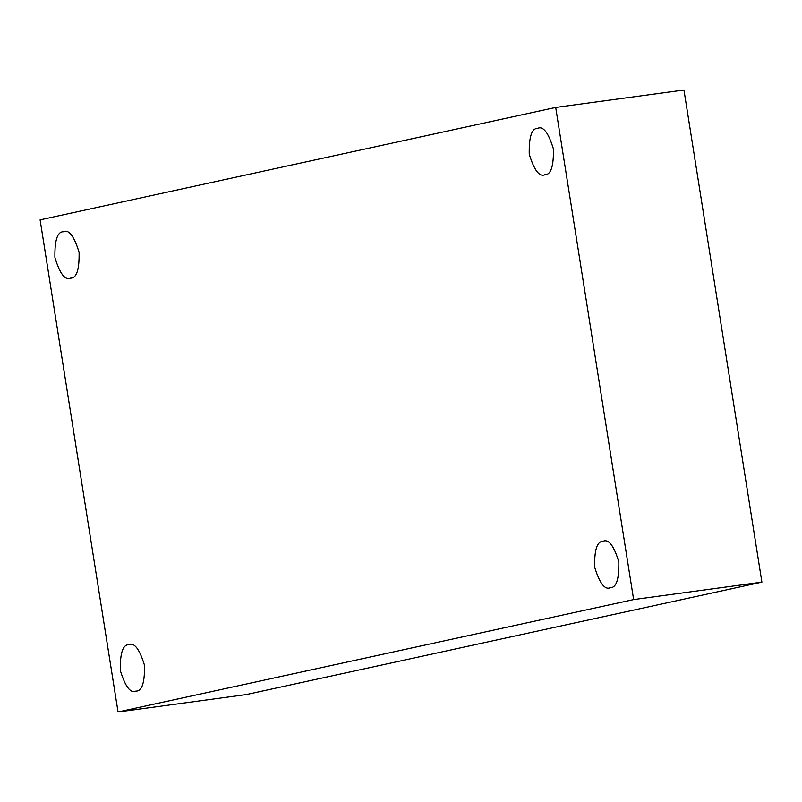 <?xml version="1.0" encoding="UTF-8"?>
<svg xmlns="http://www.w3.org/2000/svg" width="802" height="802" viewBox="0 0 802 802"><rect width="100%" height="100%" fill="white"/><g stroke="black" fill="none" stroke-linecap="round" stroke-linejoin="round"><path stroke-width="1.2" d="M544.999 174.716C550.924 174.796 553.731 166.184 553.42 148.901C548.418 132.631 543.165 125.784 537.661 128.35C543.165 125.784 548.418 132.631 553.42 148.901C553.731 166.184 550.924 174.796 544.999 174.716C539.495 177.282 534.242 170.435 529.24 154.164C528.929 136.881 531.736 128.27 537.661 128.35C531.736 128.27 528.929 136.881 529.24 154.164C534.242 170.435 539.495 177.282 544.999 174.716L544.498 174.806M538.172 128.26L537.661 128.35M70.676 278.124C76.601 278.204 79.408 269.592 79.097 252.309C74.095 236.039 68.842 229.192 63.338 231.758C68.842 229.192 74.095 236.039 79.097 252.309C79.408 269.592 76.601 278.204 70.676 278.124C65.173 280.69 59.919 273.843 54.917 257.572C54.606 240.289 57.413 231.678 63.338 231.758C57.413 231.678 54.606 240.289 54.917 257.572C59.919 273.843 65.173 280.69 70.676 278.124L70.165 278.214M63.839 231.668L63.338 231.758M136.079 691.083C142.004 691.154 144.811 682.542 144.5 665.259C139.498 648.998 134.245 642.141 128.741 644.708C134.245 642.141 139.498 648.998 144.5 665.259C144.811 682.542 142.004 691.154 136.079 691.083C130.576 693.65 125.323 686.793 120.32 670.532C120.009 653.239 122.816 644.638 128.741 644.708C122.816 644.638 120.009 653.239 120.32 670.532C125.323 686.793 130.576 693.65 136.079 691.083L135.578 691.174M129.252 644.618L128.741 644.708M610.412 587.676C616.337 587.746 619.134 579.134 618.823 561.851C613.821 545.591 608.568 538.733 603.064 541.3C608.568 538.733 613.821 545.591 618.823 561.851C619.134 579.134 616.337 587.746 610.412 587.676C604.898 590.242 599.645 583.385 594.643 567.124C594.332 549.831 597.139 541.23 603.064 541.3C597.139 541.23 594.332 549.831 594.643 567.124C599.645 583.385 604.898 590.242 610.412 587.676L609.901 587.766M603.575 541.21L603.064 541.3M633.64 599.575L118.044 711.976L246.304 694.552L761.9 582.142L633.64 599.575L761.9 582.142L683.956 90.024L555.696 107.448L683.956 90.024L761.9 582.142L246.304 694.552L118.044 711.976L40.1 219.858L555.696 107.448L633.64 599.575L555.696 107.448L40.1 219.858L118.044 711.976L633.64 599.575"/></g></svg>
